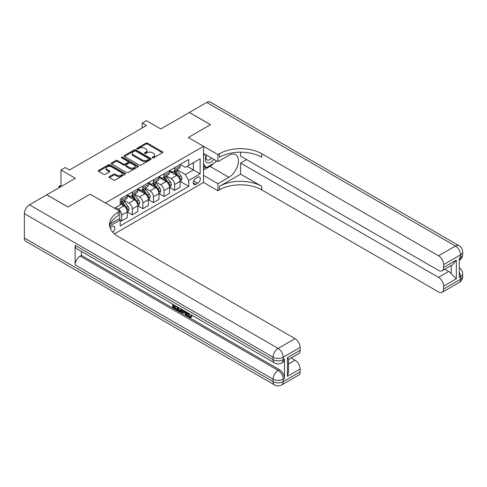 <?xml version="1.0" encoding="UTF-8"?>
<svg xmlns="http://www.w3.org/2000/svg" width="487" height="487" viewBox="0 0 487 487"><rect width="100%" height="100%" fill="white"/><g stroke="black" fill="none" stroke-linecap="round" stroke-linejoin="round"><path stroke-width="0.73" d="M152.455 157.843A0.822 0.475 0 0 0 153.618 157.843L162.445 152.748A1.175 0.676 0 0 0 162.786 152.267A1.175 0.676 0 0 0 162.445 151.792L147.494 143.16A1.175 0.676 0 0 0 145.838 143.16L137.011 148.255A0.822 0.475 0 0 0 136.774 148.59A0.822 0.475 0 0 0 137.011 148.925A0.822 0.475 0 0 0 138.174 148.925L139.319 148.267A3.756 2.167 0 0 1 144.633 148.267L145.875 148.985A3.756 2.167 0 0 1 146.977 150.52A3.756 2.167 0 0 1 145.875 152.054L144.736 152.711A0.822 0.475 0 0 0 144.493 153.046A0.822 0.475 0 0 0 144.736 153.387A0.822 0.475 0 0 0 145.899 153.387L147.037 152.723A3.756 2.167 0 0 1 152.352 152.723L153.6 153.442A3.756 2.167 0 0 1 154.702 154.976A3.756 2.167 0 0 1 153.6 156.51L152.455 157.173A0.822 0.475 0 0 0 152.218 157.508A0.822 0.475 0 0 0 152.455 157.843L152.455 157.173M112.832 232.275A3.829 2.21 120 0 0 114.774 228.951A3.829 2.21 120 0 0 114.08 226.315A3.829 2.21 120 0 0 112.162 226.504A3.829 2.21 120 0 0 110.324 228.397M109.38 176.623A1.175 0.676 0 0 0 109.039 177.104A1.175 0.676 0 0 0 109.38 177.585L113.574 180.007A1.175 0.676 0 0 0 115.236 180.007L125.031 174.346A1.175 0.676 0 0 0 125.378 173.865A1.175 0.676 0 0 0 125.031 173.39L110.086 164.758A1.175 0.676 0 0 0 108.424 164.758L98.63 170.413A1.175 0.676 0 0 0 98.283 170.894A1.175 0.676 0 0 0 98.63 171.375L103.694 174.297A1.175 0.676 0 0 0 105.356 174.297L109.545 171.881A1.175 0.676 0 0 0 109.892 171.4A1.175 0.676 0 0 0 109.545 170.919L107.037 169.47A3.141 1.814 0 0 1 106.117 168.185A3.141 1.814 0 0 1 108.053 166.511A3.141 1.814 0 0 1 111.48 166.901L121.318 172.587A3.141 1.814 0 0 1 122.237 173.865A3.141 1.814 0 0 1 120.301 175.545A3.141 1.814 0 0 1 116.874 175.15L115.236 174.206A1.175 0.676 0 0 0 113.574 174.206L109.38 176.623L109.38 177.585M240.59 152.188L240.59 156.12L438.55 270.413A7.177 4.146 -120 0 0 442.141 270.766L452.52 264.776L456.319 260.155L456.319 278.814L443.627 286.143L443.627 289.022L460.55 279.252L460.55 276.811L459.278 277.541L459.278 258.007L460.55 257.276L460.55 254.829L443.627 264.599A7.177 4.146 -120 0 0 438.55 255.809L455.473 246.038L206.75 102.44L189.406 112.454L210.554 124.666L188.305 137.511L210.512 124.69L189.364 112.479L160.807 128.964L146.429 120.66L142.198 123.101L146.429 125.543L69.44 169.993L65.209 167.546L60.985 169.993L60.985 186.6M24.35 238.027L273.073 381.631A7.177 4.146 120 0 0 274.558 384.913L25.835 241.315A7.177 4.146 -60 0 1 24.35 238.027L24.35 213.61A7.177 4.146 -60 0 1 29.427 204.814L46.77 194.8L67.918 207.012L90.168 194.167L67.961 206.987L46.813 194.776L75.363 178.297L60.985 169.993M110.342 223.795L119.778 218.346L119.778 211.261L90.168 194.167L105.399 202.957L203.536 146.301L203.536 182.448L217.914 190.752L219.436 189.869A29.908 17.27 180 0 1 261.738 189.869L438.55 291.95A7.177 4.146 -120 0 0 442.141 292.31A7.177 4.146 -120 0 0 443.627 289.022M219.436 153.728A29.908 17.27 180 0 1 261.738 153.728L261.738 157.24A29.908 17.27 180 0 0 219.436 157.24L219.436 153.728L217.914 154.604L188.305 137.511L203.536 146.301M139.398 165.093A1.175 0.676 0 0 0 141.06 165.093L150.86 159.438A1.175 0.676 0 0 0 151.201 158.957A1.175 0.676 0 0 0 150.86 158.476L135.91 149.85A1.175 0.676 0 0 0 134.254 149.85L124.453 155.505A1.175 0.676 0 0 0 124.106 155.986A1.175 0.676 0 0 0 124.453 156.467L139.398 165.093M121.914 158.019A0.822 0.475 0 0 1 122.748 158.135L137.931 166.901L128.148 172.55A1.175 0.676 0 0 1 126.486 172.55L111.541 163.918L111.541 162.962A1.175 0.676 0 0 0 111.194 163.437A1.175 0.676 0 0 0 111.541 163.918M111.541 162.962L115.736 160.54A1.175 0.676 0 0 1 117.391 160.54L123.455 164.04A1.175 0.676 0 0 0 125.116 164.04L127.898 162.433A1.175 0.676 0 0 0 128.245 161.952A1.175 0.676 0 0 0 127.898 161.477L121.586 157.831A0.822 0.475 0 0 1 121.348 157.496A0.822 0.475 0 0 1 121.853 157.058A0.822 0.475 0 0 1 122.748 157.161L137.949 165.933A1.175 0.676 0 0 1 138.29 166.414A1.175 0.676 0 0 1 137.949 166.895L137.949 165.933M197.698 177.219L195.835 178.297A3.707 2.143 120 0 0 193.412 181.56A3.707 2.143 120 0 0 193.978 184.536A3.707 2.143 120 0 0 195.835 184.354L197.698 183.276A3.707 2.143 120 0 0 200.12 180.007A3.707 2.143 120 0 0 199.548 177.037A3.707 2.143 120 0 0 197.698 177.219M114.451 233.876L203.536 182.448M180.227 164.399L185.346 167.351L188.731 165.397L188.731 159.486L120.204 199.055L120.204 204.96L114.536 208.235M188.731 165.397L200.151 158.805L200.151 173.847L188.731 180.446L185.346 174.583L176.933 169.726M180.227 181.444L188.731 186.351L188.731 180.446M188.731 186.351L120.204 225.919L120.204 220.008L109.654 226.096M142.198 123.101L142.198 127.984M187.118 166.329L193.382 169.945L193.382 162.713L200.151 158.805M185.346 174.583L193.382 169.945L200.151 173.847M120.204 220.057L121.726 220.934L121.726 215.023A4.785 2.764 -120 0 0 118.341 209.16L115.632 207.602M121.726 220.934L127.223 217.762L127.223 211.851A4.785 2.764 -120 0 0 123.838 205.989L120.204 203.889M127.35 211.973L132.3 214.828L132.3 208.917A4.785 2.764 -120 0 0 128.915 203.061L124.057 200.254M132.3 214.828L137.797 211.656L137.797 205.745A4.785 2.764 -120 0 0 134.412 199.883L127.223 195.731M137.924 205.867L142.874 208.722L142.874 202.811A4.785 2.764 -120 0 0 139.489 196.955L134.631 194.149M142.874 208.722L148.371 205.551L148.371 199.64A4.785 2.764 -120 0 0 144.992 193.777L137.797 189.626M148.498 199.761L153.448 202.616L153.448 196.705A4.785 2.764 -120 0 0 150.063 190.849L145.205 188.043M153.448 202.616L158.951 199.445L158.951 193.534A4.785 2.764 -120 0 0 155.566 187.672L148.371 183.52M159.072 193.656L164.022 196.511L164.022 190.606A4.785 2.764 -120 0 0 160.643 184.743L155.779 181.937M164.022 196.511L169.525 193.339L169.525 187.428A4.785 2.764 -120 0 0 166.14 181.566L158.951 177.414M169.653 187.55L174.602 190.405L174.602 184.5A4.785 2.764 -120 0 0 171.217 178.638L166.359 175.831M174.602 190.405L180.099 187.233L180.099 181.322A4.785 2.764 -120 0 0 176.714 175.46L169.525 171.308M169.653 170.505L171.217 171.406A4.785 2.764 -120 0 0 173.609 171.643A4.785 2.764 -120 0 0 174.602 169.452L174.602 167.644M159.072 176.611L160.643 177.512A4.785 2.764 -120 0 0 163.035 177.749A4.785 2.764 -120 0 0 164.022 175.557L164.022 173.749M148.498 182.716L150.063 183.617A4.785 2.764 -120 0 0 152.455 183.855A4.785 2.764 -120 0 0 153.448 181.663L153.448 179.855M137.924 188.822L139.489 189.723A4.785 2.764 -120 0 0 141.881 189.96A4.785 2.764 -120 0 0 142.874 187.769L142.874 185.961M127.35 194.928L128.915 195.829A4.785 2.764 -120 0 0 131.307 196.066A4.785 2.764 -120 0 0 132.3 193.875L132.3 192.067M173.609 171.643L179.106 168.472A4.785 2.764 -120 0 0 180.099 166.28L180.099 164.472M163.035 177.749L168.532 174.577A4.785 2.764 -120 0 0 169.525 172.386L169.525 170.578M152.455 183.855L157.958 180.683A4.785 2.764 -120 0 0 158.951 178.492L158.951 176.684M141.881 189.96L147.384 186.783A4.785 2.764 -120 0 0 148.371 184.597L148.371 182.789M131.307 196.066L136.804 192.889A4.785 2.764 -120 0 0 137.797 190.703L137.797 188.895M120.204 202.367A4.785 2.764 -120 0 0 120.733 202.172L126.23 198.994A4.785 2.764 -120 0 0 127.223 196.803L127.223 195.001M120.733 202.172A4.785 2.764 -120 0 0 121.726 199.98L121.726 198.172M119.376 218.578L120.204 220.008M152.784 157.958L153.6 157.49A3.756 2.167 0 0 0 154.702 155.956L154.702 154.976M146.977 150.52L146.977 151.494A3.756 2.167 0 0 1 145.875 153.028L145.065 153.502M162.427 152.76L147.494 144.14A1.175 0.676 0 0 0 145.838 144.14L137.34 149.04M150.86 158.476L150.86 159.438L135.91 150.824A1.175 0.676 0 0 0 134.254 150.824L124.471 156.473L124.453 155.505M148.785 159.292A0.822 0.475 0 0 0 149.022 158.957A0.822 0.475 0 0 0 148.785 158.622L135.666 151.049A0.822 0.475 0 0 0 134.503 151.049L133.298 151.743A3.756 2.167 0 0 0 132.196 153.277A3.756 2.167 0 0 0 133.298 154.811L142.265 159.986A3.756 2.167 0 0 0 147.579 159.986L148.785 159.292L148.785 160.272A0.822 0.475 0 0 0 149.022 159.937L149.022 158.957M132.196 153.277L132.196 154.251A3.756 2.167 0 0 0 133.298 155.785L133.298 154.811M148.785 160.272L147.579 160.966A3.756 2.167 0 0 1 142.265 160.966L133.298 155.785M111.553 163.93L115.736 161.514L115.736 160.54M128.245 161.952L128.245 162.932A1.175 0.676 0 0 1 127.898 163.413L125.116 165.014A1.175 0.676 0 0 1 123.455 165.014L117.391 161.514A1.175 0.676 0 0 0 115.736 161.514M129.749 167.668A3.141 1.814 0 0 0 133.17 168.064A3.141 1.814 0 0 0 135.112 166.39A3.141 1.814 0 0 0 134.187 165.105L130.723 163.102A1.175 0.676 0 0 0 129.061 163.102L126.279 164.709A1.175 0.676 0 0 0 125.938 165.19A1.175 0.676 0 0 0 126.279 165.671L129.749 167.668L129.749 168.648A3.141 1.814 0 0 0 133.17 169.044A3.141 1.814 0 0 0 135.112 167.364L135.112 166.39M125.938 165.19L125.938 166.164A1.175 0.676 0 0 0 126.279 166.645L126.279 165.671M129.749 168.648L126.279 166.645M122.237 173.865L122.237 174.845A3.141 1.814 0 0 1 120.301 176.519A3.141 1.814 0 0 1 116.874 176.13L115.236 175.18A1.175 0.676 0 0 0 113.574 175.18L109.398 177.591M106.117 168.185L106.117 169.166A3.141 1.814 0 0 0 107.037 170.444L107.037 169.47M109.545 170.919L109.545 171.881L107.037 170.444M125.019 174.358L110.086 165.738A1.175 0.676 0 0 0 108.424 165.738L98.642 171.381M180.099 181.517L181.115 180.933L181.961 178.492A3.172 1.832 -120 0 0 180.945 175.789L177.493 171.174A9.156 5.284 -120 0 0 176.495 169.981M173.055 173.348A9.156 5.284 -120 0 0 171.18 171.387M179.813 179.575L180.245 178.626A3.172 1.832 -120 0 0 179.338 176.72L175.886 172.106A9.156 5.284 -120 0 0 174.888 170.907M174.036 171.4A7.597 4.389 60 0 1 175.277 172.818L178.205 176.72M173.871 171.491A9.156 5.284 60 0 1 174.87 172.69L177.165 175.758M169.525 187.623L170.541 187.038L171.381 184.597A3.172 1.832 -120 0 0 170.371 181.895L166.913 177.28A9.156 5.284 -120 0 0 165.915 176.087M162.481 179.453A9.156 5.284 -120 0 0 160.607 177.493M169.233 185.681L169.671 184.731A3.172 1.832 -120 0 0 168.764 182.826L165.306 178.212A9.156 5.284 -120 0 0 164.308 177.012M163.455 177.505A7.597 4.389 60 0 1 164.703 178.924L167.631 182.826M163.297 177.597A9.156 5.284 60 0 1 164.296 178.796L166.591 181.864M158.951 193.729L159.961 193.144L160.807 190.703A3.172 1.832 -120 0 0 159.797 188L156.339 183.386A9.156 5.284 -120 0 0 155.341 182.193M151.901 185.559A9.156 5.284 -120 0 0 150.033 183.599M158.659 191.787L159.097 190.837A3.172 1.832 -120 0 0 158.19 188.926L154.732 184.311A9.156 5.284 -120 0 0 153.734 183.118M152.881 183.611A7.597 4.389 60 0 1 154.129 185.03L157.058 188.932M152.717 183.702A9.156 5.284 60 0 1 153.715 184.902L156.017 187.97M148.371 199.834L149.387 199.25L150.233 196.803A3.172 1.832 -120 0 0 149.223 194.106L145.765 189.492A9.156 5.284 -120 0 0 144.767 188.292M141.327 191.665A9.156 5.284 -120 0 0 139.459 189.705M148.085 197.892L148.523 196.943A3.172 1.832 -120 0 0 147.616 195.031L144.158 190.417A9.156 5.284 -120 0 0 143.16 189.224M142.307 189.717A7.597 4.389 60 0 1 143.555 191.135L146.484 195.037M142.143 189.808A9.156 5.284 60 0 1 143.141 191.007L145.443 194.076M137.797 205.94L138.813 205.356L139.659 202.909A3.172 1.832 -120 0 0 138.649 200.212L135.191 195.597A9.156 5.284 -120 0 0 134.193 194.398M130.753 197.771A9.156 5.284 -120 0 0 128.878 195.811M137.511 203.998L137.949 203.049A3.172 1.832 -120 0 0 137.042 201.137L133.584 196.523A9.156 5.284 -120 0 0 132.586 195.33M131.733 195.823A7.597 4.389 60 0 1 132.981 197.241L135.903 201.143M131.569 195.914A9.156 5.284 60 0 1 132.567 197.113L134.869 200.181M206.251 154.951A7.774 4.493 120 0 0 206.786 162.524A7.774 4.493 120 0 0 213.556 159.785A7.774 4.493 120 0 0 213.884 159.359M203.536 156.357L204.473 153.929M216.058 160.613L215.376 162.372L206.238 167.644L203.536 163.79M203.536 166.079L206.238 167.644M206.512 155.103A5.327 3.074 120 0 0 207.145 159.906A5.327 3.074 120 0 0 211.626 158.056M203.536 175.363L217.914 183.666L228.914 177.317A13.459 7.774 120 0 0 237.705 165.458A13.459 7.774 120 0 0 235.641 154.671A13.459 7.774 120 0 0 228.914 155.335L217.914 161.69L217.914 154.604M217.914 183.666L217.914 190.752M240.59 174.145L219.436 186.351A29.908 17.27 180 0 1 261.738 186.351L240.59 174.145L240.59 163.054L246.592 159.59M443.627 286.143A7.177 4.146 -120 0 0 438.55 277.346L448.704 271.49A7.177 4.146 60 0 1 451.242 273.737L451.242 265.512M240.59 163.054L438.55 277.346M206.75 102.44A7.177 4.146 -60 0 1 210.335 102.087L459.058 245.685A7.177 4.146 120 0 0 455.473 246.038A7.177 4.146 60 0 1 460.55 254.829A7.177 4.146 180 0 0 462.65 251.901A7.177 7.177 0 0 0 459.058 245.685M203.536 153.387L217.914 161.69M442.141 270.766A7.177 4.146 -120 0 0 443.627 267.485L456.319 260.155M443.627 264.599L443.627 267.485M261.738 153.728L438.55 255.809M444.801 269.232L448.704 271.49M456.319 278.814L451.242 273.737M213.69 163.346A13.459 7.774 -60 0 1 209.964 166.377L203.536 170.091M203.536 168.526L205.648 167.303M188.28 313.086L189.851 316.373L190.441 316.58M187.672 312.77L187.605 313.482L189.169 316.763L190.161 316.885L191.269 315.728L191.988 316.331L190.715 317.67L189.236 317.475C187.678 316.416 186.898 314.949 186.886 313.068L186.941 312.35M183.532 312.301L182.528 313.525L181.767 313.086L183.045 310.103M186.271 311.96L187.282 315.491L186.606 315.88L185.845 315.442L185.267 313.305L183.106 312.057L182.528 313.525M174.09 305.952L174.09 307.2L177.085 308.928L177.085 309.604L176.41 309.994L172.696 307.851L172.696 304.125M176.763 306.469L176.081 307.102L173.415 305.562L173.415 307.589L174.09 307.2M75.108 245.357L273.073 359.649A7.177 4.146 120 0 0 274.558 362.937L76.599 248.644A7.177 4.146 -60 0 1 75.108 245.357L75.108 264.891A7.177 4.146 -60 0 1 80.185 256.101L81.457 255.371L279.416 369.663A7.177 4.146 60 0 1 284.493 378.454L284.493 358.919A7.177 4.146 60 0 1 283.008 362.2L281.742 362.937A7.177 4.146 -120 0 0 283.227 359.649L284.493 358.919M81.457 255.371L81.457 251.444M182.229 309.629L181.523 311.546L180.847 311.936L177.384 310.56L177.384 306.834M119.778 211.261L118.256 212.143A29.908 17.27 0 0 0 109.496 224.355A29.908 17.27 0 0 0 118.256 236.566L295.067 338.648A7.177 4.146 60 0 1 300.144 347.438L283.227 357.208L283.227 359.649A7.177 4.146 0 0 1 273.073 359.649L273.073 357.208L24.35 213.61M287.458 357.647L288.505 359.236L288.505 371.788L287.458 376.305L287.458 357.647L300.144 350.317L300.144 347.438M300.144 350.317A7.177 4.146 60 0 1 298.659 353.605L288.505 359.467M291.165 357.933L295.067 360.185A7.177 4.146 60 0 1 300.144 368.982L287.458 376.305M284.493 378.454L283.227 379.184L283.227 381.631L300.144 371.861L300.144 368.982M300.144 371.861A7.177 4.146 60 0 1 298.659 375.148L281.742 384.913A7.177 4.146 -120 0 0 283.227 381.631A7.177 4.146 0 0 1 273.073 381.631L273.073 379.184L75.108 264.891M118.256 212.143L118.256 215.662A29.908 17.27 0 0 0 109.648 226.114M173.415 307.589L176.41 309.318L177.085 308.928M176.41 309.318L176.41 309.994M173.415 304.539L176.379 306.25M176.081 306.426L176.081 307.102M181.499 309.208L180.847 311.936M178.102 307.242L178.102 310.298L180.348 311.175L180.78 308.795M181.548 310L182.211 309.616M178.778 307.638L178.778 309.902L181.024 310.785M178.102 310.298L178.778 309.902M179.149 310.901L179.825 310.511M185.322 311.412L186.606 315.88M183.721 310.487L183.319 311.503L185.054 312.502L184.652 311.029M184.147 310.736L183.995 311.114L184.804 311.577M183.319 311.503L183.995 311.114M189.169 316.763L189.851 316.373M187.605 313.482L188.25 313.104M190.594 316.118L191.312 316.72L191.988 316.331M191.312 316.72L190.715 317.67M127.223 212.046L128.239 211.461L129.085 209.014A3.172 1.832 -120 0 0 128.075 206.318L124.617 201.703A9.156 5.284 -120 0 0 123.619 200.504M126.937 210.104L127.375 209.154A3.172 1.832 -120 0 0 126.468 207.243L123.01 202.629A9.156 5.284 -120 0 0 122.012 201.435M121.16 201.928A7.597 4.389 60 0 1 122.407 203.347L125.329 207.249M120.995 202.02A9.156 5.284 60 0 1 121.994 203.219L124.288 206.287M60.985 185.669L59.335 186.624L60.138 187.087M58.982 187.751L58.866 186.351L60.985 185.523M58.866 186.351L59.335 186.624L59.335 187.55M118.341 209.16L123.838 205.989M128.915 203.061L134.412 199.883M139.489 196.955L144.992 193.777M150.063 190.849L155.566 187.672M160.643 184.743L166.14 181.566M171.217 178.638L176.714 175.46M174.602 169.452L180.099 166.28M174.602 184.5L180.099 181.322M164.022 190.606L169.525 187.428M164.022 175.557L169.525 172.386M153.448 196.705L158.951 193.534M153.448 181.663L158.951 178.492M142.874 202.811L148.371 199.64M142.874 187.769L148.371 184.597M132.3 208.917L137.797 205.745M132.3 193.875L137.797 190.703M121.726 215.023L127.223 211.851M121.726 199.98L127.223 196.803M193.637 180.933L197.698 183.276M193.211 182.838L195.835 184.354M153.6 157.49L153.6 156.51M144.736 153.387L144.736 152.711M145.875 153.028L145.875 152.054M137.011 148.925L137.011 148.255M145.838 144.14L145.838 143.16M147.494 144.14L147.494 143.16M162.445 152.748L162.445 151.792M134.254 150.824L134.254 149.85M135.91 150.824L135.91 149.85M142.265 160.966L142.265 159.986M147.579 160.966L147.579 159.986M117.391 161.514L117.391 160.54M123.455 165.014L123.455 164.04M125.116 165.014L125.116 164.04M127.898 163.413L127.898 162.433M122.748 158.135L122.748 157.161M113.574 175.18L113.574 174.206M115.236 175.18L115.236 174.206M116.874 176.13L116.874 175.15M98.63 171.375L98.63 170.413M108.424 165.738L108.424 164.758M110.086 165.738L110.086 164.758M125.031 174.346L125.031 173.39M179.861 179.752L181.937 178.552M175.886 172.106L177.493 171.174M173.39 173.542L174.87 172.69M179.338 176.72L180.945 175.789M179.088 177.956L180.245 178.626M169.287 185.857L171.363 184.658M165.306 178.212L166.913 177.28M162.816 179.648L164.296 178.796M168.764 182.826L170.371 181.895M168.514 184.062L169.671 184.731M158.713 191.963L160.789 190.764M154.732 184.311L156.339 183.386M152.242 185.754L153.715 184.902M158.19 188.926L159.797 188M157.94 190.167L159.097 190.837M148.139 198.069L150.215 196.87M144.158 190.417L145.765 189.492M141.668 191.86L143.141 191.007M147.616 195.031L149.223 194.106M147.366 196.273L148.523 196.943M137.559 204.169L139.641 202.969M133.584 196.523L135.191 195.597M131.088 197.965L132.567 197.113M137.042 201.137L138.649 200.212M136.786 202.379L137.949 203.049M219.436 186.351L219.436 189.869M261.738 186.351L261.738 189.869M459.278 272.203A7.177 4.146 60 0 1 460.55 276.811A7.177 4.146 180 0 0 462.65 273.883A7.177 7.177 0 0 0 459.278 267.795M459.058 282.539A7.177 7.177 0 0 0 462.65 276.324A7.177 4.146 0 0 1 460.55 279.252A7.177 4.146 60 0 1 459.058 282.539L442.141 292.31M460.55 257.276A7.177 4.146 60 0 1 459.278 260.417A7.177 7.177 0 0 0 462.65 254.342A7.177 4.146 0 0 1 460.55 257.276M209.964 166.377L228.914 177.317M29.427 204.814L278.15 348.418L295.067 338.648M80.185 256.101L278.15 370.394L279.416 369.663M288.505 363.978L295.067 360.185M278.15 348.418A7.177 4.146 120 0 0 273.073 357.208A7.177 4.146 180 0 0 283.227 357.208A7.177 4.146 -120 0 0 278.15 348.418M278.15 370.394A7.177 4.146 120 0 0 273.073 379.184A7.177 4.146 180 0 0 283.227 379.184A7.177 4.146 -120 0 0 278.15 370.394M126.985 210.274L129.061 209.075M123.01 202.629L124.617 201.703M120.514 204.071L121.994 203.219M126.468 207.243L128.075 206.318M126.212 208.485L127.375 209.154M462.65 273.883L462.65 276.324M462.65 251.901L462.65 254.342M274.558 362.937A7.177 7.177 0 0 0 281.742 362.937M274.558 384.913A7.177 7.177 0 0 0 281.742 384.913"/></g></svg>
